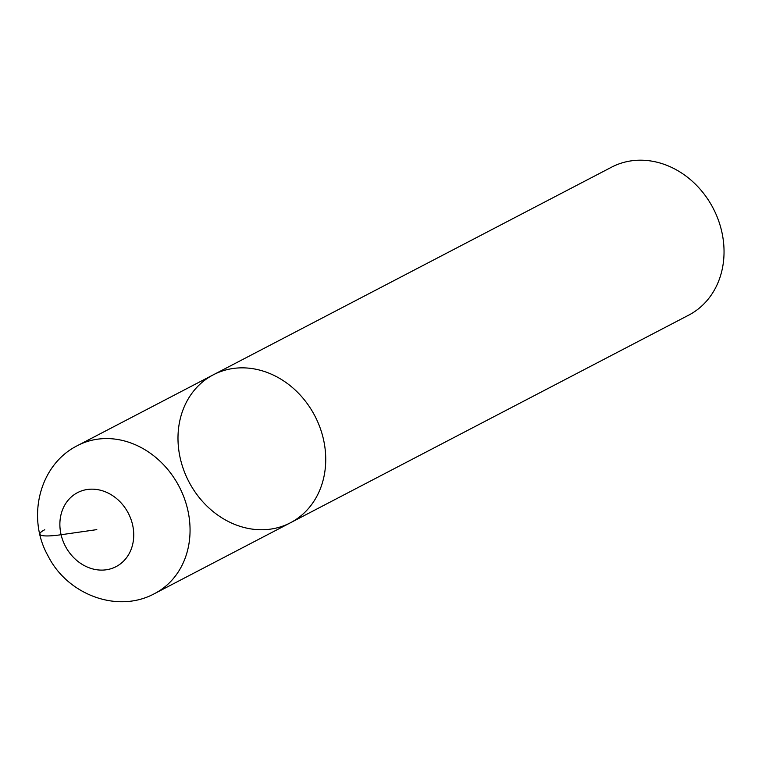 <?xml version="1.0" encoding="UTF-8"?>
<svg xmlns="http://www.w3.org/2000/svg" width="762" height="762" viewBox="0 0 762 762"><rect width="100%" height="100%" fill="white"/><g stroke="black" fill="none" stroke-linecap="round" stroke-linejoin="round"><path stroke-width="1.14" d="M688.715 315.144A83.429 71.056 -117.5 0 0 721.604 230.943A83.429 71.056 -117.5 0 0 611.619 167.154L213.293 374.818A83.429 71.056 -117.5 0 0 188.833 481.622A83.429 71.056 -117.5 0 0 290.408 522.789A83.429 71.056 -117.5 0 0 323.298 438.588A83.429 71.056 -117.5 0 0 213.312 374.809L77.619 445.541C39.081 464.601 26.489 517.893 48.006 555.831C67.189 594.474 117.491 613.943 154.753 593.503A83.429 71.056 -117.5 0 0 187.623 509.321A83.429 71.056 -117.5 0 0 77.638 445.532M688.734 315.125L290.427 522.78A83.429 71.056 -117.5 0 0 323.298 438.588A83.429 71.056 -117.5 0 0 213.312 374.809M44.748 529.733A41.719 6.277 -13.2 0 0 61.084 534.733L96.803 529.628M132.521 524.532A41.719 35.528 -117.5 0 0 70.79 497.415A41.719 35.528 -117.5 0 0 87.097 566.957A41.719 35.528 -117.5 0 0 132.521 524.532M290.427 522.78L154.753 593.503"/></g></svg>
